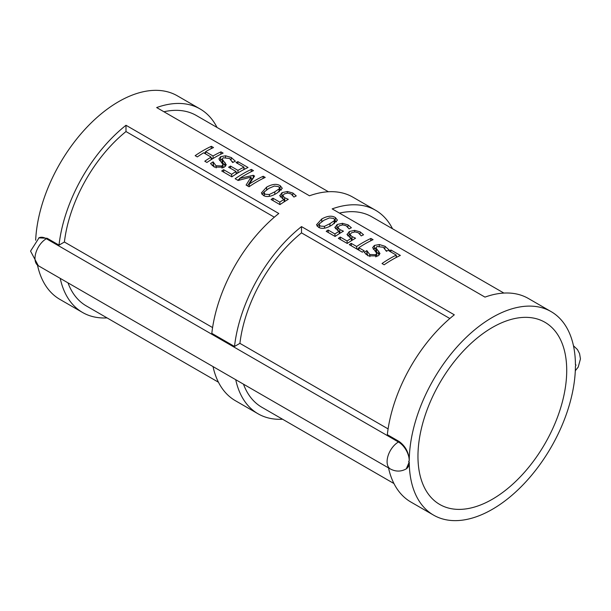 <?xml version="1.0" encoding="UTF-8"?>
<svg xmlns="http://www.w3.org/2000/svg" width="611" height="611" viewBox="0 0 611 611"><rect width="100%" height="100%" fill="white"/><g stroke="black" fill="none" stroke-linecap="round" stroke-linejoin="round"><path stroke-width="0.92" d="M37.508 265.22A117.511 67.844 120 0 0 59.87 299.375L82.569 312.481A117.511 67.844 120 0 0 107.062 317.903M388.1 428.907L239.909 343.351A109.965 63.491 -60 0 1 301.498 232.875L301.498 226.597L454.309 314.818A117.511 67.844 120 0 0 387.328 434.681L399.22 441.547C405.544 446.221 408.881 452.606 409.248 460.717A117.511 67.844 -60 0 1 460.793 342.824A117.511 67.844 -60 0 1 551.091 311.602A117.511 67.844 -60 0 1 575.432 364.775A0.764 0.443 -60 0 1 575.432 366.02L575.432 366.02A117.511 67.844 -60 0 1 523.887 483.92A117.511 67.844 -60 0 1 433.589 515.134A117.511 67.844 -60 0 1 409.248 461.969L406.292 468.836M388.527 467.911A117.511 67.844 120 0 0 410.89 502.036L433.589 515.134M235.724 379.691A117.511 67.844 120 0 0 258.079 413.807A117.511 67.844 120 0 0 282.572 419.238M213.025 366.585A117.511 67.844 120 0 0 235.38 400.701L258.079 413.807M60.214 278.364A117.511 67.844 120 0 0 82.569 312.481M278.456 186.584L274.354 186.049L268.84 188.394L264.487 191.762L264.105 192.9L265.182 194.245L269.306 194.519L274.805 191.823L279.143 188.852L279.555 187.974L278.456 186.584M264.105 192.9L264.303 195.917M279.196 191.755L279.555 187.974M261.966 194.329L264.678 191.503M279.51 188.746L281.358 190.021M263.394 195.467L261.371 192.946L266.633 187.119C272.323 184.003 276.859 183.544 280.243 185.736L282.297 188.31L277.012 193.099C271.315 196.643 266.778 197.429 263.394 195.467M280.342 196.963L282.794 195.421M284.107 200.461L285.268 201.149M284.13 201.851L284.084 199.392L282.519 198.598L279.716 195.36M279.777 195.818L282.022 192.648L287.346 191.495L292.913 193.045L296.243 195.925A117.511 67.844 120 0 0 293.944 197.048L291.004 193.908L287.682 193.045L284.214 193.931L282.794 195.757L284.703 197.72L288.3 199.339A117.511 67.844 120 0 0 279.96 204.616L271.063 199.484A117.511 67.844 -60 0 1 272.964 198.193L279.769 202.126A117.511 67.844 -60 0 1 284.084 199.392M279.93 204.601L279.769 202.126M273.125 200.675L272.964 198.193M282.778 198.743L282.778 195.558L282.756 198.667M237.641 180.184L239.565 178.947M247.562 185.912L251.037 180.214L251.068 177.075L238.137 180.474L235.143 178.74A117.511 67.844 -60 0 1 251.327 169.392L253.481 170.637A117.511 67.844 120 0 0 239.535 178.473L253.26 175.288L254.573 176.044L249.273 184.094A117.511 67.844 -60 0 1 263.219 176.258L265.227 177.419A117.511 67.844 120 0 0 249.044 186.767L246.096 185.064L251.068 177.075M251.052 178.863L252.847 178.527M251.136 171.767L251.327 169.392M263.043 178.473L263.219 176.258M249.425 186.508L249.273 184.094M253.153 178.076L253.26 175.288M239.634 180.024L239.535 178.473M243.896 168.514L244.843 169.056M236.067 172.401L237.45 173.203M237.9 161.64L248.043 167.498A117.511 67.844 120 0 0 231.859 176.846L221.717 170.988A117.511 67.844 -60 0 1 223.626 169.698L231.615 174.311A117.511 67.844 -60 0 1 236.052 171.5L228.598 167.2A117.511 67.844 -60 0 1 230.515 166.07L237.969 170.37A117.511 67.844 -60 0 1 243.98 167.17L235.991 162.557A117.511 67.844 -60 0 1 237.9 161.64L237.748 163.565M243.827 169.583L243.98 167.17M237.962 172.89L237.969 170.37M230.515 168.308L230.515 166.07M236.098 174.043L236.052 171.5M231.783 176.8L231.615 174.311M223.794 172.187L223.626 169.698M219.601 160.525L222.175 159.265M223.061 167.811L222.992 164.527L218.891 158.875L220.701 156.668L225.612 155.782L231.302 157.531L235.372 161.197A117.511 67.844 120 0 0 232.669 162.534L229.606 158.501L223.29 157.783L222.175 159.066L226.246 164.764L224.367 167.154L214.293 167.07L210.52 163.565A117.511 67.844 -60 0 1 213.086 161.869L216.004 165.718L221.9 166.001L222.992 164.527M212.185 165.581L213.399 164.985L214.316 167.086M222.175 159.066L222.106 162.198L225.581 166.177M232.363 161.632L233.203 162.266M213.399 164.985L213.239 161.961M213.239 164.894L213.086 161.869M224.978 165.52L225.001 162.389M204.196 153.109L205.579 152.345M211.139 158.012L212.529 158.814M211.154 148.687L211.345 146.312L213.506 147.556A117.511 67.844 120 0 0 205.579 151.673L213.04 155.981A117.511 67.844 -60 0 1 220.968 151.864L223.122 153.109A117.511 67.844 120 0 0 206.93 162.457L204.777 161.212A117.511 67.844 -60 0 1 211.123 157.111L203.662 152.803A117.511 67.844 120 0 0 197.315 156.905L195.161 155.66A117.511 67.844 -60 0 1 211.345 146.312M211.169 159.654L211.123 157.111M220.777 154.239L220.968 151.864M213.04 158.501L213.04 155.981M205.579 153.911L205.579 151.673M396.203 256.444L397.15 256.994M390.803 251.938L390.964 250.014L400.358 255.436A117.511 67.844 120 0 0 384.166 264.784L382.012 263.54A117.511 67.844 -60 0 1 396.287 255.1L389.054 250.922A117.511 67.844 -60 0 1 390.964 250.014M396.142 257.514L396.287 255.1M373.329 249.28L375.902 248.02M376.788 256.567L376.727 253.282L372.618 247.631L374.428 245.423L379.339 244.537L385.037 246.286L389.1 249.952A117.511 67.844 120 0 0 386.396 251.289L383.334 247.256L377.018 246.539L375.902 247.822L379.981 253.519L378.102 255.91L368.021 255.826L364.248 252.32A117.511 67.844 -60 0 1 366.814 250.625L369.739 254.474L375.628 254.756L376.727 253.282M365.913 254.336L367.127 253.741L368.043 255.841M375.902 247.822L375.841 250.953L379.316 254.94M386.099 250.388L386.931 251.022M367.127 253.741L366.974 250.716M366.967 253.649L366.814 250.625M378.713 254.275L378.728 251.144M357.229 249.227L358.825 248.196M370.915 238.435L373.069 239.68A117.511 67.844 120 0 0 358.787 247.73L364.232 250.869A117.511 67.844 120 0 0 362.315 252.167L349.286 244.644A117.511 67.844 -60 0 1 351.195 243.346L356.633 246.485A117.511 67.844 -60 0 1 370.915 238.435L370.724 240.81M356.801 248.983L356.633 246.485M351.363 245.843L351.195 243.346M358.955 250.227L358.787 247.73M347.644 235.823L350.095 234.28M351.409 239.321L352.57 240.001M350.08 237.305L350.103 234.616L352.005 236.579L355.602 238.198A117.511 67.844 120 0 0 347.262 243.476L338.364 238.336A117.511 67.844 -60 0 1 340.266 237.053L347.071 240.978A117.511 67.844 -60 0 1 351.386 238.244L349.828 237.45L347.025 234.219M347.079 234.677L349.324 231.508L354.655 230.355L360.215 231.905L363.545 234.784A117.511 67.844 120 0 0 361.254 235.899L358.306 232.768L354.983 231.905L351.516 232.791L350.088 234.418L350.057 237.519M351.44 240.711L351.386 238.244M347.239 243.461L347.071 240.978M340.434 239.527L340.266 237.053M335.477 228.797L337.929 227.254M339.242 232.295L340.403 232.982M339.273 233.692L339.22 231.225L337.662 230.431L334.859 227.193M334.912 227.651L337.157 224.481L342.488 223.328L348.049 224.879L351.378 227.758A117.511 67.844 120 0 0 349.087 228.881L346.139 225.742L342.817 224.879L339.349 225.765L337.936 227.59L339.838 229.553L343.435 231.172A117.511 67.844 120 0 0 335.095 236.449L326.198 231.317A117.511 67.844 -60 0 1 328.099 230.026L334.904 233.96A117.511 67.844 -60 0 1 339.22 231.225M335.072 236.434L334.904 233.96M328.267 232.508L328.099 230.026M337.914 230.576L337.921 227.391L337.891 230.5M333.591 218.417L329.497 217.883L323.983 220.227L319.622 223.603L319.24 224.741L320.324 226.078L324.441 226.353L329.948 223.657L334.278 220.686L334.698 219.807L333.591 218.417M319.24 224.741L319.438 227.75M334.332 223.588L334.698 219.807M317.109 226.162L319.813 223.336M334.645 220.579L336.501 221.854M318.53 227.3L316.506 224.779L321.776 218.952C327.458 215.836 331.994 215.377 335.386 217.569L337.432 220.143L332.155 224.932C326.457 228.476 321.913 229.262 318.53 227.3M38.898 237.855L47.123 238.267L59.015 245.133L64.399 242.017A109.965 63.491 -60 0 1 125.988 131.548L274.331 217.188M301.498 226.597A117.511 67.844 120 0 0 234.517 346.46L211.818 333.354A117.511 67.844 120 0 1 278.799 213.491L125.988 125.27A117.511 67.844 120 0 0 59.015 245.133M551.091 311.602L528.393 298.496A117.511 67.844 120 0 0 484.974 297.114L332.17 208.893A117.511 67.844 120 0 1 375.589 210.276A117.511 67.844 120 0 1 392.529 228.774M375.589 210.276L352.891 197.17A117.511 67.844 120 0 0 309.471 195.787L156.66 107.559A117.511 67.844 120 0 1 200.08 108.949A117.511 67.844 120 0 1 217.027 127.447M200.08 108.949L177.381 95.843A117.511 67.844 120 0 0 88.954 125.118A117.511 67.844 120 0 0 35.659 240.23M393.942 483.538L261.852 407.27A109.965 63.491 -60 0 1 243.476 384.174M339.433 213.086A109.965 63.491 -60 0 1 371.816 216.813L503.907 293.074M163.931 111.76A109.965 63.491 -60 0 1 196.307 115.487L328.397 191.747M218.433 382.211L86.342 305.943A109.965 63.491 -60 0 1 67.974 282.84M212.59 327.572L64.399 242.017M301.498 232.875L449.841 318.514M125.988 131.548L125.988 125.27M234.517 346.46L239.909 343.351M417.962 456.31A105.184 60.726 120 0 0 439.744 504.465A105.184 60.726 120 0 0 525.979 470.546A105.184 60.726 120 0 0 565.847 357.825A105.184 60.726 120 0 0 544.936 322.28A105.184 60.726 120 0 0 463.879 350.454A105.184 60.726 120 0 0 417.962 456.31M269.405 196.345L269.306 194.519M274.805 194.306L274.805 191.823M278.99 191.892L279.143 188.852M266.633 189.792L266.633 187.119M279.968 188.998L280.243 185.736M281.923 195.826L282.022 192.648M284.703 200.836L284.703 197.72M292.722 195.306L292.913 193.045M287.239 193.061L287.346 191.495M231.126 159.67L231.302 157.531M225.505 157.279L225.612 155.782M220.586 159.845L220.701 156.668M221.992 168.14L221.9 166.001M216.164 167.91L216.004 165.718M222.763 163.427L222.801 160.281M384.854 248.425L385.037 246.286M379.232 246.034L379.339 244.537M374.322 248.608L374.428 245.423M375.719 256.895L375.628 254.756M369.892 256.666L369.739 254.474M376.491 252.183L376.536 249.036M349.225 234.685L349.324 231.508M352.012 239.695L352.005 236.579M360.024 234.166L360.215 231.905M354.54 231.92L354.655 230.355M337.058 227.659L337.157 224.481M339.846 232.669L339.838 229.553M347.858 227.139L348.049 224.879M342.374 224.894L342.488 223.328M324.54 228.178L324.441 226.353M329.948 226.139L329.948 223.657M334.125 223.725L334.278 220.686M321.776 221.625L321.776 218.952M335.111 220.831L335.386 217.569M399.22 441.547L398.441 441.997L46.344 238.718L47.123 238.267M38.699 237.962A15.283 8.829 60 0 1 46.344 238.718A16.046 9.264 -60 0 0 35.858 252.862A16.046 9.264 -60 0 0 38.317 265.724L30.55 251.113L39.104 237.725M406.078 468.965C400.984 471.761 395.768 471.776 390.414 469.004A16.046 9.264 120 0 1 387.954 456.142A16.046 9.264 120 0 1 398.441 441.997A15.283 8.829 60 0 1 409.248 460.717L409.248 460.717A0.764 0.443 -60 0 0 409.248 461.969L409.248 461.969A15.283 8.829 -120 0 1 406.078 468.965L406.483 468.729M390.414 469.004L38.317 265.724M573.462 345.757L577.441 349.561L579.564 353.609L580.45 358.909L578.212 367.074L575.31 370.747"/></g></svg>
